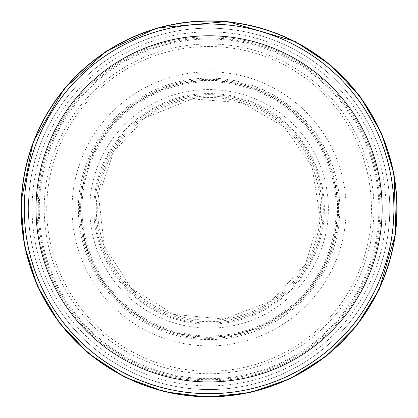<?xml version="1.0" encoding="UTF-8"?>
<svg xmlns="http://www.w3.org/2000/svg" width="418" height="418" viewBox="0 0 418 418"><rect width="100%" height="100%" fill="white"/><g stroke="black" fill="none" stroke-linecap="round" stroke-linejoin="round"><path stroke-width="0.31" stroke-dasharray="2.09 1.57" d="M389.79 208.864A180.707 180.707 0 0 1 118.733 365.358A180.707 180.707 0 0 1 118.733 52.37A180.707 180.707 0 0 1 389.79 208.864A180.707 180.707 0 0 1 118.733 365.358A180.707 180.707 0 0 1 118.733 52.37A180.707 180.707 0 0 1 389.79 208.864M396.834 208.864A187.745 187.745 0 0 1 115.211 371.456A187.745 187.745 0 0 1 115.211 46.273A187.745 187.745 0 0 1 396.834 208.864M393.897 208.864A184.813 184.813 0 0 1 116.679 368.916A184.813 184.813 0 0 1 116.679 48.812A184.813 184.813 0 0 1 393.897 208.864M24.082 208.864A185.002 185.002 0 0 0 301.221 369.293A185.002 185.002 0 0 0 302.318 49.073A185.002 185.002 0 0 0 24.082 208.864M38.284 205.813A170.826 170.826 0 0 0 289.444 359.611A170.826 170.826 0 0 0 304.309 67.037A170.826 170.826 0 0 0 38.284 205.813M80.752 202.62A128.483 128.483 0 0 0 271.517 321.16A128.483 128.483 0 0 0 276.899 99.735A128.483 128.483 0 0 0 80.752 202.62M95.163 200.765A114.213 114.213 0 0 0 263.836 309.095A114.213 114.213 0 0 0 270.807 112.766A114.213 114.213 0 0 0 95.163 200.765M324.358 208.864A115.274 115.274 0 0 1 151.452 308.693A115.274 115.274 0 0 1 151.452 109.035A115.274 115.274 0 0 1 324.358 208.864M328.37 208.864A119.287 119.287 0 0 1 149.445 312.168A119.287 119.287 0 0 1 149.445 105.561A119.287 119.287 0 0 1 328.37 208.864M336.224 208.864A127.135 127.135 0 0 1 145.516 318.965A127.135 127.135 0 0 1 145.516 98.763A127.135 127.135 0 0 1 336.224 208.864M339.824 208.864A130.74 130.74 0 0 1 143.714 322.09A130.74 130.74 0 0 1 143.714 95.638A130.74 130.74 0 0 1 339.824 208.864M373.958 208.864A164.87 164.87 0 0 1 126.649 351.648A164.87 164.87 0 0 1 126.649 66.081A164.87 164.87 0 0 1 373.958 208.864M386.096 208.864A177.007 177.007 0 0 1 120.583 362.155A177.007 177.007 0 0 1 120.583 55.573A177.007 177.007 0 0 1 386.096 208.864M21.245 208.864A187.839 187.839 0 0 0 298.813 373.891A187.839 187.839 0 0 0 311.206 51.21A187.839 187.839 0 0 0 21.245 208.864M37.019 207.579A172.075 172.075 0 0 0 294.753 358.101A172.075 172.075 0 0 0 295.866 60.276A172.075 172.075 0 0 0 37.019 207.579M72.152 203.352A137.047 137.047 0 0 0 276.011 328.454A137.047 137.047 0 0 0 280.765 92.059A137.047 137.047 0 0 0 72.152 203.352M79.713 202.678A129.523 129.523 0 0 0 272.05 322.048A129.523 129.523 0 0 0 277.385 98.815A129.523 129.523 0 0 0 79.713 202.678M98.094 199.715A111.371 111.371 0 0 0 262.107 306.802A111.371 111.371 0 0 0 269.971 115.614A111.371 111.371 0 0 0 98.094 199.715M98.768 185.305A112.803 112.803 0 0 0 258.502 310.266A112.803 112.803 0 0 0 278.592 120.018A112.803 112.803 0 0 0 98.768 185.305M82.874 186.59A128.164 128.164 0 0 0 266.6 323.396A128.164 128.164 0 0 0 285.63 106.067A128.164 128.164 0 0 0 82.874 186.59M47.741 190.817A162.351 162.351 0 0 0 284.987 352.384A162.351 162.351 0 0 0 300.469 74.67A162.351 162.351 0 0 0 47.741 190.817M40.18 191.491A169.797 169.797 0 0 0 288.911 358.728A169.797 169.797 0 0 0 303.829 67.951A169.797 169.797 0 0 0 40.18 191.491M98.611 196.167L104.291 246.066L131.346 288.373L174.254 314.467L224.262 319.023L271.183 301.112L305.433 264.39L320.036 216.341L312.011 166.766L284.292 126.952L242.257 102.723L192.181 98.956L145.553 117.599L113.623 151.833L98.611 196.167"/><path stroke-width="0.63" d="M393.897 208.864A184.813 184.813 0 0 1 116.679 368.916A184.813 184.813 0 0 1 116.679 48.812A184.813 184.813 0 0 1 393.897 208.864M396.834 208.864A187.745 187.745 0 0 1 115.211 371.456A187.745 187.745 0 0 1 115.211 46.273A187.745 187.745 0 0 1 396.834 208.864M382.162 208.864A173.078 173.078 0 0 1 122.547 358.754A173.078 173.078 0 0 1 122.547 58.975A173.078 173.078 0 0 1 382.162 208.864M21.125 208.864A187.964 187.964 0 0 0 303.066 371.644A187.964 187.964 0 0 0 303.066 46.084A187.964 187.964 0 0 0 21.125 208.864M20.952 202.38L24.343 245.026L37.28 285.808L59.095 322.612L88.653 353.544L124.433 377.005L164.582 391.776L207.035 397.1L249.593 392.701L290.055 378.807L326.338 356.136L356.564 325.857L379.173 289.533L395.778 233.025L394.106 174.154L381.488 133.269L359.966 96.292L330.654 65.135L295.056 41.392L227.371 21.506L157.116 27.933L106.214 51.21L64.403 88.428L33.194 141.786L20.952 202.38"/></g></svg>
